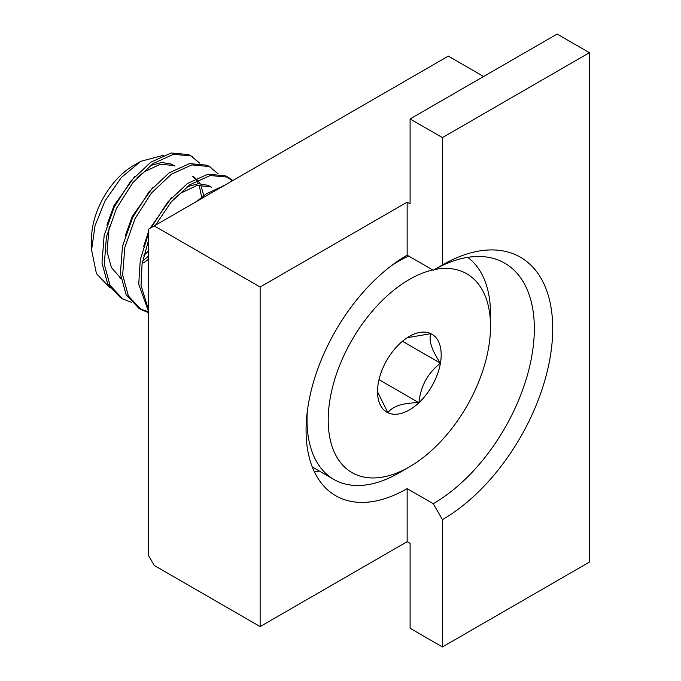 <?xml version="1.0" encoding="UTF-8"?>
<svg xmlns="http://www.w3.org/2000/svg" width="681" height="681" viewBox="0 0 681 681"><rect width="100%" height="100%" fill="white"/><g stroke="black" fill="none" stroke-linecap="round" stroke-linejoin="round"><path stroke-width="1.02" d="M483.612 76.493L448.319 56.123L154.255 225.896L260.125 287.016L260.125 626.58L407.153 541.684L407.153 488.635L433.252 503.702A142.959 82.537 120 0 0 526.643 377.725A142.959 82.537 120 0 0 504.732 263.172A142.959 82.537 120 0 0 433.252 270.255L407.153 255.188L407.153 202.129L410.098 203.832L410.098 118.937L557.126 34.05L589.414 52.692L442.437 137.613L410.098 118.937M154.255 225.896L148.432 229.259L148.432 555.373L154.255 565.46L260.125 626.58M433.252 503.702L442.437 519.62L442.437 646.95L589.414 562.097L589.414 52.76M442.437 519.62A155.949 90.037 120 0 0 552.717 328.617A155.949 90.037 120 0 0 442.437 264.952L442.437 137.613M442.437 646.95L410.098 628.274L410.098 543.387L407.153 541.684M314.29 471.635A142.959 82.537 120 0 0 319.346 471.039M407.153 488.635A142.959 82.537 -60 0 1 335.673 495.708A142.959 82.537 -60 0 1 313.762 381.156A142.959 82.537 -60 0 1 407.153 255.188M442.437 264.952L433.252 270.255M407.153 202.129L260.125 287.016M434.452 269.565A114.783 66.27 -60 0 1 464.187 272.426A114.783 66.27 -60 0 1 490.524 326.327A114.783 66.27 -60 0 1 409.358 466.902A114.783 66.27 -60 0 1 354.529 473.933A114.783 66.27 -60 0 1 338.797 367.612A114.783 66.27 -60 0 1 432.716 269.94M409.358 466.902L398.777 473.014A129.748 74.91 -60 0 1 336.789 480.965A129.748 74.91 -60 0 1 333.894 479.441A129.748 74.91 -60 0 1 307.344 411.086M391.175 265.879A129.748 74.91 -60 0 1 408.643 256.047M148.432 251.008A59.519 34.365 -60 0 1 143.844 255.307M110.092 287.935L96.438 273.626L91.586 249.944L91.586 238.316A59.519 34.365 -60 0 1 102.644 199.099A59.519 34.365 -60 0 1 133.672 165.415L140.822 161.286L163.389 155.328M147.905 256.609L142.584 261.078M91.586 249.944L95.034 225.76L104.925 201.04L121.312 177.52L140.822 161.286M148.432 240.648L142.082 263.922L141.035 285.535L148.432 309.421M148.432 233.702L140.286 259.733L138.737 284.207L148.432 311.277M218.031 173.715L209.322 166.539L191.838 164.904L171.442 174.183L151.412 193.055L134.983 218.754L124.819 247.467L122.657 274.928L128.403 295.988L141.146 309.574L148.432 312.596M208.658 166.07L207.024 165.219L189.539 163.585L169.143 172.855L149.113 191.727L132.684 217.426L122.52 246.139L120.358 273.6L126.104 294.66L138.847 308.246L141.137 309.566M140.005 308.876L148.432 311.813M199.652 163.099L190.944 155.932L173.459 154.298L153.063 163.568L133.033 182.448L116.604 208.139L106.44 236.86L104.278 264.313L110.016 285.373L122.767 298.959L131.51 302.355M192.587 156.792L188.646 154.604L171.161 152.97L150.765 162.248L130.735 181.12L114.306 206.82L104.142 235.532L101.98 262.985L107.726 284.045L120.469 297.631L122.759 298.95M224.909 185.113L205.9 194.076L196.86 201.304M232.859 180.516L227.701 177.154L210.216 175.519L189.82 184.789L171.271 201.891L155.515 225.173M232.298 180.848L225.411 175.826L207.918 174.191L187.522 183.47L167.637 202.163L151.267 227.624M407.289 337.691L430.86 333.664A45.023 25.989 120 0 0 409.358 336.423A45.023 25.989 120 0 0 399.781 343.65A45.023 25.989 120 0 0 378.278 383.173A45.023 25.989 120 0 0 377.529 391.558A45.023 25.989 120 0 0 387.855 412.703A45.023 25.989 120 0 0 418.934 402.709A45.023 25.989 120 0 0 440.437 363.194A45.023 25.989 120 0 0 430.86 333.664C428.477 340.219 431.669 350.06 440.437 363.194C427.719 373.154 420.552 386.323 418.934 402.709C403.109 402.803 392.75 406.131 387.855 412.703L378.091 392.903M136.983 177.86L144.389 171.74L160.188 164.3L173.689 165.449L174.957 166.104L171.399 164.121L161.703 162.427L150.254 165.602M134.685 176.532L113.914 205.739L106.917 225.164M201.653 197.226L199.184 185.138M198.511 183.649L196.681 180.584M195.251 178.797L192.161 176.098M153.063 187.139L132.293 216.354L125.295 235.779M173.74 199.082L181.146 192.961L196.945 185.521L210.455 186.671L211.714 187.326L208.156 185.343L198.46 183.657L187.011 186.824M171.442 197.754L150.024 228.339M148.432 231.966L143.674 246.386M143.64 262.781L148.432 259.342M109.215 226.492L107.011 251.519L111.412 267.556L120.912 278.35M203.73 195.634L200.81 184.977M200.069 183.598L197.55 180.124M195.856 178.49L193.336 176.719M467.694 257.35A129.748 74.91 -60 0 1 490.524 314.103L490.524 326.327M402.471 341.275L440.437 363.194M379.002 379.657L418.934 402.709M333.894 479.441L312.273 466.953M229.344 178.013L227.045 176.685M210.965 167.398L208.667 166.079M120.912 278.393L119.72 277.703"/></g></svg>
